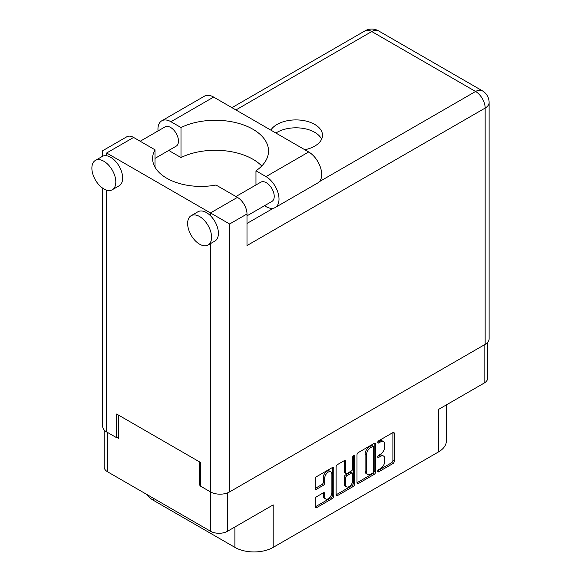 <?xml version="1.0" encoding="UTF-8"?>
<svg xmlns="http://www.w3.org/2000/svg" width="581" height="581" viewBox="0 0 581 581"><rect width="100%" height="100%" fill="white"/><g stroke="black" fill="none" stroke-linecap="round" stroke-linejoin="round"><path stroke-width="0.87" d="M330.836 471.808L329.463 471.017A5.076 2.934 120 0 0 326.921 471.271A5.076 2.934 120 0 0 323.334 477.488L324.699 478.279A5.076 2.934 120 0 1 328.294 472.055A5.076 2.934 120 0 1 330.836 471.808A5.076 2.934 120 0 1 331.882 474.132L331.882 492.506A5.076 2.934 120 0 1 329.667 497.612A5.076 2.934 120 0 1 325.752 498.977A5.076 2.934 120 0 1 324.699 496.653L324.699 493.589A1.896 1.097 120 0 0 324.307 492.717A1.896 1.097 120 0 0 323.356 492.811L316.58 496.726A1.896 1.097 120 0 0 315.236 499.057L315.236 506.886A1.896 1.097 120 0 0 315.628 507.75A1.896 1.097 120 0 0 316.58 507.656L332.419 498.513A1.896 1.097 120 0 0 333.763 496.189L333.763 468.279A1.896 1.097 120 0 0 333.371 467.407A1.896 1.097 120 0 0 332.419 467.502L316.58 476.652A1.896 1.097 120 0 0 315.236 478.976L315.236 488.432A1.896 1.097 120 0 0 315.628 489.304A1.896 1.097 120 0 0 316.58 489.209L323.356 485.295A1.896 1.097 120 0 0 324.699 482.971L324.699 478.279M353.706 455.213L354.642 455.758A1.329 0.77 120 0 0 354.366 455.148A1.329 0.77 120 0 0 353.706 455.213A1.329 0.77 120 0 0 352.761 456.848L352.761 468.627A1.896 1.097 120 0 1 351.418 470.951L346.922 473.551A1.896 1.097 120 0 1 345.971 473.646A1.896 1.097 120 0 1 345.579 472.774L345.579 461.459A1.896 1.097 120 0 0 345.187 460.588A1.896 1.097 120 0 0 344.235 460.682L345.579 461.459M356.995 454.865L356.995 482.775A1.896 1.097 120 0 0 357.388 483.646A1.896 1.097 120 0 0 358.339 483.552L374.179 474.401A1.896 1.097 120 0 0 375.522 472.077L375.522 444.167A1.896 1.097 120 0 0 375.13 443.303A1.896 1.097 120 0 0 374.179 443.397L358.339 452.541A1.896 1.097 120 0 0 356.995 454.865M380.49 468.591L378.645 469.651A1.329 0.77 120 0 0 377.773 470.828A1.329 0.77 120 0 0 377.977 471.888A1.329 0.77 120 0 0 378.645 471.823L392.909 463.587A1.896 1.097 120 0 0 394.252 461.263L394.252 433.353A1.896 1.097 120 0 0 393.86 432.489A1.896 1.097 120 0 0 392.909 432.584L378.645 440.819A1.329 0.77 120 0 0 377.773 441.988A1.329 0.77 120 0 0 377.977 443.056A1.329 0.77 120 0 0 378.645 442.991L380.49 441.923A6.079 3.508 120 0 1 383.525 441.618A6.079 3.508 120 0 1 384.789 444.4L384.789 446.731A6.079 3.508 120 0 1 380.49 454.168L378.645 455.235A1.329 0.77 120 0 0 377.773 456.405A1.329 0.77 120 0 0 377.977 457.472A1.329 0.77 120 0 0 378.645 457.407L380.49 456.339A6.079 3.508 120 0 1 383.525 456.041A6.079 3.508 120 0 1 384.789 458.823L384.789 461.147A6.079 3.508 120 0 1 380.49 468.591M336.116 494.801L351.933 485.665L353.299 486.457A1.896 1.097 120 0 0 354.642 484.133L354.642 455.758M353.299 486.457L337.459 495.608A1.896 1.097 120 0 1 336.508 495.702A1.896 1.097 120 0 1 336.116 494.83L336.116 466.921A1.896 1.097 120 0 1 337.459 464.597L344.235 460.682M227.505 492.884L227.505 531.259L273.193 504.882L273.193 547.367L438.437 451.967L438.437 409.474L484.126 383.097L484.126 344.954M153.369 498.244L153.369 500.299L234.891 547.367L234.891 526.996M153.369 500.299A27.082 15.636 180 0 1 147.087 494.62M446.375 404.899L446.375 440.914A27.082 15.636 180 0 1 438.437 451.967M273.193 547.367A27.082 15.636 180 0 1 234.891 547.367M227.505 531.259A11.998 6.921 180 0 1 210.547 531.259L107.681 471.866A11.998 6.921 180 0 1 104.166 466.971L104.166 429.969M200.489 484.619L199.603 485.135L200.489 485.651M199.603 485.135L199.603 461.917M117.05 437.471L118.618 438.379L118.618 415.161M383.525 456.041L382.16 455.25A6.079 3.508 120 0 0 379.124 455.548L380.49 456.339M377.81 456.31L379.124 455.548M383.525 441.618L382.16 440.834A6.079 3.508 120 0 0 379.124 441.132L380.49 441.923M377.81 441.894L379.124 441.132M377.81 470.726L391.543 462.796A1.896 1.097 120 0 0 392.887 460.472L392.887 432.598L394.252 433.353M356.995 482.746L372.813 473.617A1.896 1.097 120 0 0 374.157 471.285L374.157 443.412L375.522 444.167M372.704 473.087A1.329 0.77 120 0 0 373.641 471.46L373.641 446.963A1.329 0.77 120 0 0 373.365 446.353A1.329 0.77 120 0 0 372.704 446.419L370.758 447.544A6.079 3.508 120 0 0 366.458 454.981L366.458 471.728A6.079 3.508 120 0 0 367.715 474.51A6.079 3.508 120 0 0 370.758 474.212L372.704 473.087M373.365 446.353L372 445.562A1.329 0.77 120 0 0 371.332 445.627L372.704 446.419M367.715 474.51L366.35 473.718A6.079 3.508 120 0 1 365.093 470.937L365.093 454.197A6.079 3.508 120 0 1 369.385 446.753L371.332 445.627M344.213 460.697L344.213 471.983A1.896 1.097 120 0 0 344.606 472.854L345.971 473.646M353.277 455.584L353.277 483.341L354.642 484.133M345.579 484.518A5.076 2.934 120 0 0 346.632 486.842A5.076 2.934 120 0 0 350.546 485.484A5.076 2.934 120 0 0 352.761 480.371L352.761 473.9A1.896 1.097 120 0 0 352.369 473.028A1.896 1.097 120 0 0 351.418 473.123L346.922 475.723A1.896 1.097 120 0 0 345.579 478.047L345.579 484.518L344.213 483.726A5.076 2.934 120 0 0 345.267 486.057L346.632 486.842M352.369 473.028L351.004 472.237A1.896 1.097 120 0 0 350.052 472.331L351.418 473.123M344.213 483.726L344.213 477.255A1.896 1.097 120 0 1 345.557 474.931L350.052 472.331M351.933 485.665A1.896 1.097 120 0 0 353.277 483.341M325.752 498.977L324.387 498.186A5.076 2.934 120 0 1 323.334 495.862L323.334 492.826M315.236 488.403L321.99 484.503A1.896 1.097 120 0 0 323.334 482.179L323.334 477.488M315.236 506.857L331.054 497.721A1.896 1.097 120 0 0 332.397 495.397L332.397 467.516M487.641 342.383L487.641 378.202A11.998 6.921 180 0 1 484.126 383.097M261.755 165.992A53.198 30.713 0 0 0 180.996 157.538L170.945 151.735A18.381 10.611 60 0 1 168.897 150.363M158.032 130.95A18.381 10.611 60 0 1 157.952 129.229A18.381 10.611 60 0 1 161.758 120.812A18.381 10.611 60 0 1 170.945 121.727L213.626 97.085A18.381 10.611 60 0 0 204.432 96.177L161.758 120.812M211.571 237.266A16.929 9.775 -120 0 0 204.185 220.235A16.929 9.775 -120 0 0 191.142 215.696A16.929 9.775 -120 0 0 187.634 223.445A16.929 9.775 -120 0 0 195.02 240.483A16.929 9.775 -120 0 0 208.063 245.015A16.929 9.775 -120 0 0 211.571 237.266M208.063 245.015L214.905 241.064A16.929 9.775 -120 0 0 218.412 233.315A16.929 9.775 -120 0 0 210.475 215.725A16.929 9.775 -120 0 0 197.976 211.745L191.142 215.696M115.815 181.984A16.929 9.775 -120 0 0 108.429 164.946A16.929 9.775 -120 0 0 95.386 160.414A16.929 9.775 -120 0 0 91.878 168.163A16.929 9.775 -120 0 0 99.271 185.201A16.929 9.775 -120 0 0 112.315 189.733A16.929 9.775 -120 0 0 115.815 181.984M112.315 189.733L119.149 185.782A16.929 9.775 -120 0 0 122.656 178.033A16.929 9.775 -120 0 0 106.65 155.781A16.929 9.775 -120 0 0 102.227 156.463L95.386 160.414M304.822 149.738A26.603 15.36 0 0 0 314.713 146.129A26.603 15.36 0 0 0 322.506 135.271A26.603 15.36 0 0 0 306.085 121.08A26.603 15.36 0 0 0 277.093 124.414A26.603 15.36 0 0 0 270.84 130.122M275.902 133.042A26.603 15.36 180 0 1 277.093 132.308A26.603 15.36 180 0 1 302.81 128.336A26.603 15.36 180 0 1 321.605 139.215M140.188 141.248L165.04 126.898A11.126 6.42 60 0 1 173.61 129.883A11.126 6.42 60 0 1 178.469 141.074A11.126 6.42 60 0 1 176.166 146.165L155.011 158.381M235.944 196.531L260.796 182.18A11.126 6.42 60 0 1 269.366 185.165A11.126 6.42 60 0 1 274.225 196.356A11.126 6.42 60 0 1 271.915 201.447L246.998 215.834M180.996 157.538L180.996 127.529L170.945 121.727M102.684 156.224L102.684 150.711L126.832 136.767A13.545 7.822 60 0 1 133.601 137.443L106.65 152.999C101.486 150.014 101.486 150.014 106.65 152.999L229.626 223.997L229.626 491.889A13.545 7.822 180 0 1 210.475 491.889L200.489 486.123L200.489 462.432L116.636 414.021L116.636 437.711L106.65 431.944A13.545 7.822 180 0 1 102.684 426.418L102.684 188.157M210.475 215.725L210.475 212.944L237.426 197.38L216.016 185.027A48.361 27.924 0 0 1 152.607 158.49A48.361 27.924 0 0 1 155.011 149.804L133.601 137.443M237.426 197.38A13.545 7.822 60 0 1 246.998 213.968L246.998 245.56L485.157 108.066L485.157 344.359L229.626 491.889M116.636 437.711L118.618 436.563M319.434 181.628L475.578 91.478A13.545 7.822 60 0 1 485.157 108.066A13.545 7.822 180 0 0 489.122 102.532L489.122 338.832A13.545 7.822 180 0 1 485.157 344.359M155.011 167.175L155.011 149.804M255.967 184.969L255.967 170.814L266.018 176.609A18.381 10.611 60 0 1 278.023 192.805A18.381 10.611 60 0 1 275.205 207.533A18.381 10.611 60 0 1 266.018 206.625L264.486 205.739M266.018 176.609L308.693 151.975A18.381 10.611 60 0 1 320.697 168.17A18.381 10.611 60 0 1 317.88 182.892L275.205 207.533M255.967 170.814A53.198 30.713 0 0 0 268.531 150.987A53.198 30.713 0 0 0 237.731 123.128A53.198 30.713 0 0 0 180.996 127.529M308.693 151.975L213.626 97.085M210.547 531.259L210.547 491.925M107.681 432.54L107.681 471.866M377.701 456.862L378.645 457.407M377.701 442.446L378.645 442.991M392.887 460.472L394.252 461.263M391.543 462.796L392.909 463.587M377.701 471.285L378.645 471.823M374.157 471.285L375.522 472.077M372.813 473.617L374.179 474.401M356.995 482.775L358.339 483.552M369.385 446.753L370.758 447.544M365.093 454.197L366.458 454.981M365.093 470.937L366.458 471.728M336.116 494.83L337.459 495.608M344.213 471.983L345.579 472.774M345.557 474.931L346.922 475.723M344.213 477.255L345.579 478.047M323.356 492.811L324.699 493.589M323.334 495.862L324.699 496.653M323.334 482.179L324.699 482.971M321.99 484.503L323.356 485.295M315.236 488.432L316.58 489.209M332.419 467.502L333.763 468.279M332.397 495.397L333.763 496.189M331.054 497.721L332.419 498.513M315.236 506.886L316.58 507.656M210.475 491.889L210.475 243.621M106.65 152.999L106.65 155.781M106.65 190.125L106.65 431.944M489.122 102.532A13.545 13.545 0 0 0 482.353 90.81A13.545 7.822 120 0 0 475.578 91.478L371.753 31.534L235.922 109.954M246.998 223.445L273.331 208.245M246.998 213.968L229.626 223.997M364.984 30.866A13.545 7.822 60 0 1 371.753 31.534A13.545 7.822 120 0 1 378.529 30.866A13.545 13.545 0 0 0 364.984 30.866L231.957 107.667M482.353 90.81L378.529 30.866"/></g></svg>
